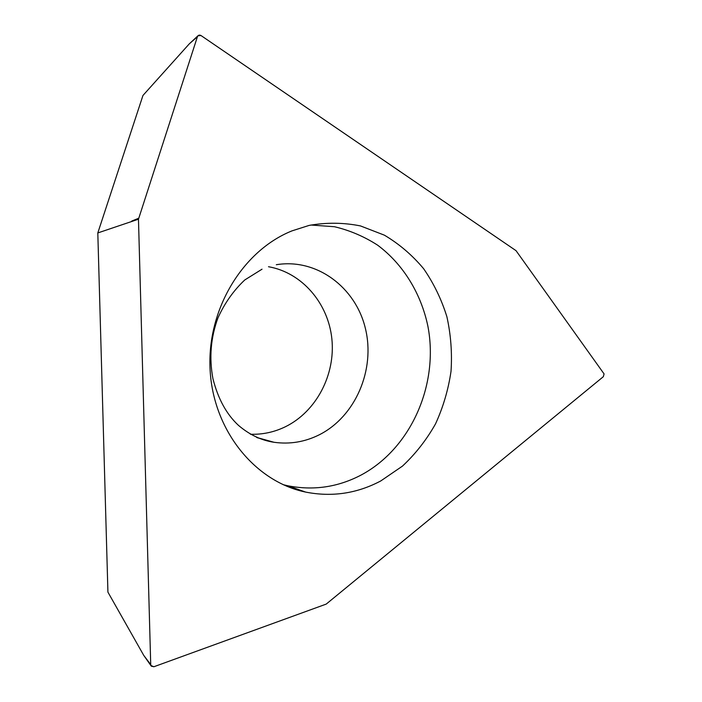 <?xml version="1.0" encoding="UTF-8"?>
<svg xmlns="http://www.w3.org/2000/svg" width="702" height="702" viewBox="0 0 702 702"><rect width="100%" height="100%" fill="white"/><g stroke="black" fill="none" stroke-linecap="round" stroke-linejoin="round"><path stroke-width="1.05" d="M197.42 36.706L197.955 35.784L201.044 35.565L516.031 250.667L604.071 373.912L603.351 376.676L326.211 604.097L153.887 666.742L151.316 666.172L150.719 664.601L138.47 219.208L197.42 36.706C198.192 35.1 199.394 34.714 201.044 35.565L516.031 250.667L604.071 373.912L603.351 376.676L326.211 604.097L153.887 666.742L150.904 665.505L150.719 664.601L138.47 219.208L197.42 36.706L189.242 43.91L197.955 35.784M291.997 230.87C242.638 250.614 206.651 309.643 210.117 370.13C213.338 430.642 255.151 481.783 305.668 492.093C331.967 497.244 356.985 493.532 380.73 480.967L402.483 466.102C415.54 453.878 426.562 439.794 435.538 423.85C443.19 407.134 448.35 389.61 451.026 371.27C452.228 352.781 450.851 334.6 446.884 316.716C441.479 299.324 433.722 283.318 423.622 268.699C412.311 255.168 399.236 243.989 384.398 235.17L360.53 225.939C343.638 222.534 326.5 222.358 309.117 225.412L291.997 230.87M138.47 219.208L97.806 232.941L142.962 95.454L189.242 43.91M97.806 232.941L107.924 592.137L143.717 655.335L150.719 664.601M268.506 266.725C302.071 272.587 328.255 303.29 331.87 338.908C335.574 374.526 316.497 411.451 285.46 426.719C274.35 432.125 262.671 434.643 250.43 434.248M310.846 225.026L334.512 226.728C349.912 230.414 364.294 236.574 377.658 245.191C403.202 264.259 421.033 293.436 427.895 326.237C439.057 384.196 411.24 448.446 360.898 475.157C337.697 487.267 313.276 490.786 287.636 485.731L283.196 484.687M131.73 221.077L138.61 218.269M257.309 437.732L274.026 442.278C289.724 444.463 304.729 442.006 319.059 434.907C355.589 416.619 375.517 369.577 365.4 328.466C355.624 287.258 316.663 258.029 276.316 264.724M143.717 655.335L151.018 665.75M262.022 269.199L244.761 279.966C233.538 290.558 224.605 303.194 217.962 317.874C210.732 337.548 209.056 357.801 212.925 378.65C218.006 398.736 226.527 414.312 238.478 425.377C249.526 434.775 261.372 440.408 274.026 442.278L256.625 437.434M305.668 492.093L287.636 485.731"/></g></svg>
